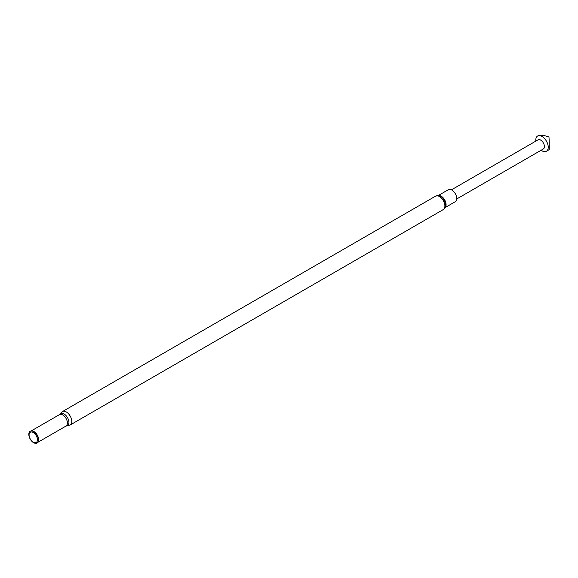 <?xml version="1.0" encoding="UTF-8"?>
<svg xmlns="http://www.w3.org/2000/svg" width="578" height="578" viewBox="0 0 578 578"><rect width="100%" height="100%" fill="white"/><g stroke="black" fill="none" stroke-linecap="round" stroke-linejoin="round"><path stroke-width="0.87" d="M456.728 198.969L543.32 148.972A5.274 3.049 -120 0 0 544.129 144.746A5.274 3.049 -120 0 0 540.683 140.093A5.274 3.049 -120 0 0 538.046 139.833L451.454 189.83M541.131 150.237A8.793 5.079 -120 0 0 542.012 150.822A8.793 5.079 -120 0 0 546.405 151.255A8.793 5.079 -120 0 0 547.756 144.204A8.793 5.079 -120 0 0 542.012 136.459A8.793 5.079 -120 0 0 537.612 136.025A8.793 5.079 -120 0 0 535.857 141.097M537.612 136.025L538.855 135.303L543.811 135.418L548.97 136.993C549.367 142.99 549.367 152.13 548.97 149.427M438.196 195.581L448.391 189.692A6.922 3.995 60 0 1 451.851 190.039A6.922 3.995 60 0 1 456.374 196.137A6.922 3.995 60 0 1 455.312 201.686L445.125 207.574M33.264 442.192A5.917 3.417 -120 0 0 37.447 439.779A5.917 3.417 -120 0 0 33.264 432.532A5.917 3.417 -120 0 0 29.081 434.945A5.917 3.417 -120 0 0 33.264 442.192M33.618 442.697A6.784 3.916 -120 0 0 38.097 441.722A6.784 3.916 -120 0 0 33.618 431.614A6.784 3.916 -120 0 0 31.906 430.993A6.784 3.916 -120 0 0 28.9 435.436A6.784 3.916 -120 0 0 33.618 442.697M439.417 196.549A7.738 4.465 60 0 1 444.475 203.369A7.738 4.465 60 0 1 443.283 209.576C445.067 207.784 445.811 206.758 445.508 206.498A7.211 4.162 60 0 0 440.566 196.318A7.211 4.162 60 0 0 439.316 195.776C439.251 195.386 437.994 195.516 435.545 196.166A7.738 4.465 60 0 1 439.417 196.549M438.377 195.595A6.922 3.995 60 0 1 441.187 196.195A6.922 3.995 60 0 1 445.537 201.744A6.922 3.995 60 0 1 445.197 207.408M38.134 441.628A6.647 3.836 -120 0 0 38.177 441.534A6.647 3.836 -120 0 0 33.784 431.629A6.647 3.836 -120 0 0 32.101 431.022A6.647 3.836 -120 0 0 32.007 431.007M37.96 442.011A6.582 3.8 -120 0 0 38.004 436.636A6.582 3.8 -120 0 0 33.958 431.585A6.582 3.8 -120 0 0 31.58 430.964M443.283 209.576L70.176 424.982L66.044 426.037A6.582 3.8 -120 0 0 67.055 420.762A6.582 3.8 -120 0 0 62.756 414.961A6.582 3.8 -120 0 0 59.462 414.636L31.147 430.978M66.116 425.993A6.987 4.032 -120 0 0 68.818 421.145A6.987 4.032 -120 0 0 63.999 413.913A6.987 4.032 -120 0 0 59.534 414.592M70.176 424.982A7.738 4.465 -120 0 0 71.361 418.783A7.738 4.465 -120 0 0 66.311 411.962A7.738 4.465 -120 0 0 62.438 411.579L59.462 414.636M549.1 149.702L546.405 151.255M66.044 426.037L37.729 442.387M435.545 196.166L62.438 411.579"/></g></svg>
